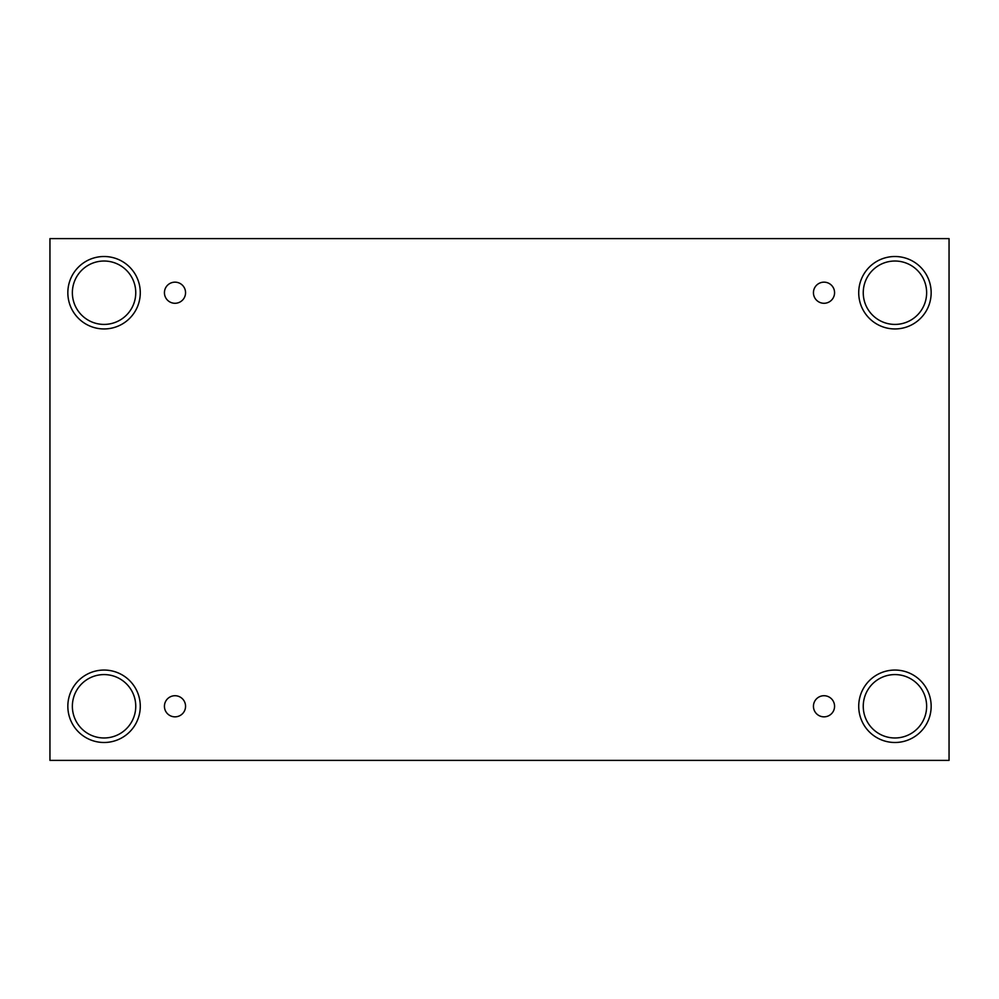 <?xml version="1.0" encoding="UTF-8"?>
<svg xmlns="http://www.w3.org/2000/svg" width="999" height="999" viewBox="0 0 999 999"><rect width="100%" height="100%" fill="white"/><g stroke="black" fill="none" stroke-linecap="round" stroke-linejoin="round"><path stroke-width="1.5" d="M949.05 238.611L49.95 238.611L49.95 760.389L949.05 760.389L949.05 238.611M175 716.845A10.564 10.564 0 0 1 165.846 700.998A10.564 10.564 0 0 1 184.141 700.998A10.564 10.564 0 0 1 175 716.845M824 716.845A10.564 10.564 0 0 1 814.859 700.998A10.564 10.564 0 0 1 833.154 700.998A10.564 10.564 0 0 1 824 716.845M824 303.284A10.564 10.564 0 0 1 814.859 287.437A10.564 10.564 0 0 1 833.154 287.437A10.564 10.564 0 0 1 824 303.284M175 303.284A10.564 10.564 0 0 1 165.846 287.437A10.564 10.564 0 0 1 184.141 287.437A10.564 10.564 0 0 1 175 303.284M894.942 742.494A36.226 36.226 0 0 1 863.573 688.161A36.226 36.226 0 0 1 926.31 688.161A36.226 36.226 0 0 1 894.942 742.494M104.058 742.494A36.226 36.226 0 0 1 72.69 688.161A36.226 36.226 0 0 1 135.427 688.161A36.226 36.226 0 0 1 104.058 742.494M104.058 328.946A36.226 36.226 0 0 1 72.69 274.613A36.226 36.226 0 0 1 135.427 274.613A36.226 36.226 0 0 1 104.058 328.946M894.942 328.946A36.226 36.226 0 0 1 863.573 274.613A36.226 36.226 0 0 1 926.31 274.613A36.226 36.226 0 0 1 894.942 328.946M863.248 292.719A31.693 31.693 0 0 1 910.788 265.272A31.693 31.693 0 0 1 910.788 320.167A31.693 31.693 0 0 1 863.248 292.719M72.365 292.719A31.693 31.693 0 0 1 119.905 265.272A31.693 31.693 0 0 1 119.905 320.167A31.693 31.693 0 0 1 72.365 292.719M72.365 706.281A31.693 31.693 0 0 1 119.905 678.833A31.693 31.693 0 0 1 119.905 733.728A31.693 31.693 0 0 1 72.365 706.281M863.248 706.281A31.693 31.693 0 0 1 910.788 678.833A31.693 31.693 0 0 1 910.788 733.728A31.693 31.693 0 0 1 863.248 706.281"/></g></svg>
